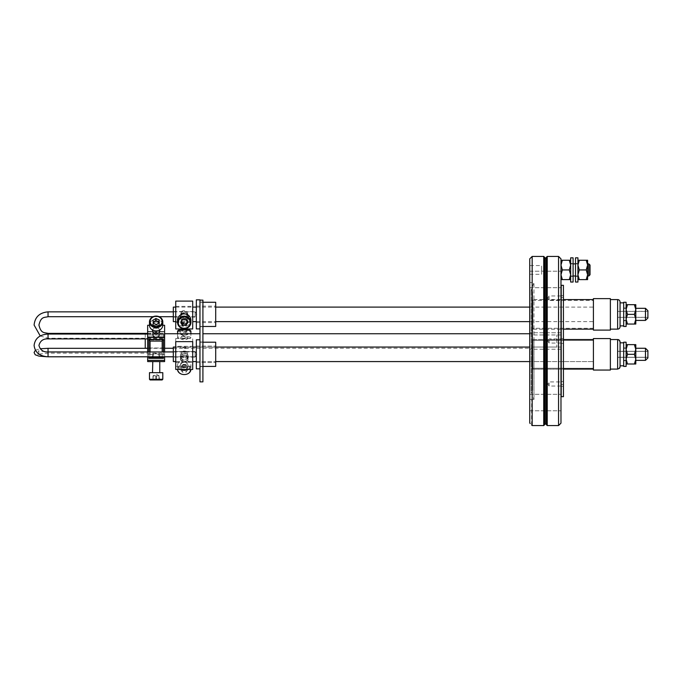 <?xml version="1.0" encoding="UTF-8"?>
<svg xmlns="http://www.w3.org/2000/svg" width="682" height="682" viewBox="0 0 682 682"><rect width="100%" height="100%" fill="white"/><g stroke="black" fill="none" stroke-linecap="round" stroke-linejoin="round"><path stroke-width="0.51" stroke-dasharray="3.41 2.56" d="M159.153 375.833L157.423 375.833L159.29 375.833L157.857 375.833L159.162 375.833L156.135 374.086L153.109 375.833L157.857 375.833L153.109 375.833M156.425 375.833L156.425 379.951L159.29 379.951L159.29 375.833M162.128 379.951L150.142 379.951M159.008 375.833L159.008 379.951L152.973 379.951L152.973 375.833M153.262 375.833L152.973 379.951M153.262 379.951L156.425 379.951M149.477 379.277L162.793 379.277M149.477 372.679L162.793 372.679M155.837 372.679L159.767 372.679L155.837 372.679M159.767 361.579L152.504 361.579M147.662 361.579L147.662 360.352L164.609 360.352L164.609 361.579M147.662 360.352L147.662 325.263L164.609 325.263L164.609 360.352M164.609 351.955L164.609 356.797M153.876 331.853A3.632 3.146 180 0 0 152.504 334.316A3.632 3.146 180 0 0 153.876 336.78L152.504 332.918L153.467 331.495L147.662 331.878L158.395 331.853A3.632 3.146 180 0 1 159.767 334.316A3.632 3.146 180 0 1 158.395 336.78L158.395 336.78A3.632 3.146 180 0 0 159.767 334.316A3.632 3.146 180 0 0 158.395 331.853L164.609 331.878L164.609 335.033L164.609 331.495L164.609 357.163L164.609 339.96L147.662 339.96L147.662 331.495L147.662 357.163L147.662 339.96L164.609 339.96L164.609 331.495L155.897 332.245L152.794 331.878L152.504 332.918L153.876 336.78L158.309 336.806L147.662 336.806L153.876 336.78A3.632 3.146 180 0 1 152.504 334.316A3.632 3.146 180 0 1 153.876 331.853L152.794 331.878M162.793 325.263L149.477 325.263M155.837 327.735C153.757 328.016 152.649 329.005 152.504 330.71C152.674 332.535 153.782 333.634 155.837 334.001L156.135 334.018C158.352 333.762 159.562 332.663 159.767 330.71C159.579 328.886 158.369 327.897 156.135 327.727L155.837 327.735M147.662 356.797L147.662 351.955M147.662 337.385L164.609 337.385M152.504 330.71C152.708 328.86 153.919 327.872 156.135 327.727L156.434 327.735C158.488 327.982 159.597 328.971 159.767 330.71L159.707 331.299M156.434 322.023A3.632 3.146 180 0 0 152.504 325.161A3.632 3.146 180 0 0 155.837 328.289A3.632 3.146 180 0 0 159.767 325.161A3.632 3.146 180 0 0 156.434 322.023M155.59 330.906A6.658 5.763 0 0 1 149.477 325.161A6.658 5.763 0 0 1 156.681 319.415A6.658 5.763 0 0 1 162.793 325.161A6.658 5.763 0 0 1 155.59 330.906M156.681 316.116A6.658 5.763 180 0 0 149.477 321.861A6.658 5.763 180 0 0 155.59 327.607A6.658 5.763 0 0 0 162.793 321.861A6.658 5.763 0 0 0 156.681 316.116M156.63 316.354A5.993 5.192 180 0 0 150.159 321.103A5.993 5.192 180 0 0 155.641 326.695A5.993 5.192 180 0 0 162.103 321.955A5.993 5.192 180 0 0 156.63 316.354M155.846 324.547L152.973 322.816L152.973 324.879L155.846 326.601L155.846 324.547L159.008 323.251L159.29 320.233L156.425 318.511L153.262 319.807L152.973 322.816M155.846 326.601L159.008 325.305L159.008 323.251M159.008 325.305L159.29 320.233M159.29 322.296L156.425 320.566L156.425 318.511M156.425 320.566L153.262 321.861L153.262 319.807M153.262 321.861L152.973 324.879M154.413 325.74A3.026 2.617 0 0 1 157.857 321.427A3.026 2.617 0 0 1 154.413 325.74M155.922 332.62A2.575 2.234 0 0 0 156.349 337.07A2.575 2.234 0 0 0 155.922 332.62M164.609 348.008L147.662 348.008L164.609 348.008M158.309 354.316L155.897 353.591L153.953 354.316L156.366 353.591L158.395 354.367L164.609 354.316L158.309 354.316M156.349 353.31L153.552 353.31L156.349 353.31M153.953 354.316L147.662 354.316L153.953 354.316M152.794 356.78L153.876 354.367L152.504 357.163L147.662 357.163M156.349 332.62A2.575 2.234 0 0 1 155.922 337.07A2.575 2.234 0 0 1 156.349 332.62M164.609 335.033L147.662 335.033L164.609 335.033M159.477 331.878L158.395 331.853L158.804 331.495L159.767 332.918L159.477 331.878L158.395 331.853M158.395 336.78L159.767 332.918L158.395 336.78M159.477 356.78L158.395 354.367L159.767 357.163L164.609 357.163M162.188 356.797L162.188 351.955M150.083 351.955L150.083 356.797M156.434 328.289A3.632 3.146 180 0 1 152.504 325.161A3.632 3.146 180 0 1 155.837 322.023A3.632 3.146 180 0 1 159.767 325.161A3.632 3.146 180 0 1 156.434 328.289M162.793 325.161A6.658 5.763 0 0 0 155.59 319.415A6.658 5.763 0 0 0 149.477 325.161M152.973 320.233L153.16 322.177M159.111 322.927L159.29 324.879L159.29 322.816M159.29 324.879L156.425 326.601L156.425 324.547M156.425 326.601L153.262 325.305L153.262 323.251M153.262 325.305L152.973 322.296M153.22 322.859A3.026 2.617 0 0 0 157.857 325.74A3.026 2.617 0 0 0 159.068 322.953M155.846 375.833L155.846 379.951M195.12 316.542L195.12 311.862L195.12 316.542M163.637 333.541L163.637 338.229L163.637 333.541M187.192 321.793A3.026 2.847 180 0 0 186.842 319.815L187.712 321.239L187.286 321.947M185.964 319.807L185.964 318.392L186.842 319.815A3.026 2.847 180 0 0 181.25 321.793M181.156 321.947L180.73 321.239L182.469 318.392L185.964 318.392M180.73 321.239L180.73 322.646M177.559 320.165A6.658 6.257 180 0 0 184.217 326.422A6.658 6.257 180 0 0 190.883 320.165M187.857 320.165A3.632 3.41 0 0 1 184.217 323.575A3.632 3.41 0 0 1 180.585 320.165A3.632 3.41 0 0 1 184.217 316.746A3.632 3.41 0 0 1 187.857 320.165L187.857 319.79C187.644 317.676 186.433 316.482 184.217 316.209C182.034 316.457 180.824 317.65 180.585 319.79C180.798 321.802 182.009 322.884 184.217 323.038C186.408 322.901 187.618 321.819 187.857 319.79M175.743 328.954L175.743 301.103M192.699 301.103L192.699 328.954M192.699 317.096L192.699 306.371L192.699 317.096M175.743 317.096L175.743 306.371L175.743 317.096M184.225 313.388C182.085 313.635 180.866 314.871 180.585 317.096C180.79 319.057 182 320.097 184.217 320.216C186.382 320.148 187.593 319.108 187.857 317.096C187.661 314.973 186.45 313.729 184.225 313.388M180.585 317.096L180.585 315.553A3.632 3.41 180 0 0 184.217 318.963A3.632 3.41 180 0 0 187.857 315.553L187.857 317.096M181.642 315.195A2.575 2.421 180 0 0 184.217 317.616A2.575 2.421 180 0 0 186.8 315.195A2.575 2.421 180 0 0 184.217 312.774A2.575 2.421 180 0 0 181.642 315.195M180.585 315.553A3.632 3.41 0 0 1 184.217 312.143A3.632 3.41 0 0 1 187.857 315.553M187.712 321.239L187.712 322.646M182.469 318.392L182.469 319.807M195.12 315.314L195.12 311.58L195.12 315.314M173.322 317.147L173.322 311.58L173.322 317.147L181.48 316.78A3.87 3.64 0 0 0 186.953 316.78L195.12 317.147L196.791 314.368L195.12 311.58L181.48 311.623L180.346 315.314C180.875 317.045 181.25 317.531 181.48 316.78L186.953 316.78C187.192 317.531 187.567 317.045 188.096 315.314L188.096 316.849C188.292 321.069 180.21 321.222 180.346 316.849C180.15 311.827 188.232 311.631 188.096 316.849M181.48 311.623A3.87 3.64 0 0 1 186.953 311.623L185.871 311.58M186.953 311.623L188.096 315.314M173.322 321.631L173.322 307.105M593.417 311.879L593.417 321.631L593.417 311.879M593.417 300.447L593.417 328.289L593.417 300.447L532.889 300.447L532.889 328.289L532.889 300.447M593.417 328.289L532.889 328.289M532.889 329.133L532.889 299.594L532.889 329.133L560.979 329.133M561.218 329.133L563.434 329.133M563.434 299.594L561.218 299.594M560.979 299.594L532.889 299.594M593.417 299.594L593.417 329.133L593.417 299.594M593.417 330.105L593.417 298.631M610.373 298.631L610.373 330.105M610.373 329.133L610.373 299.594L610.373 329.133M620.057 302.015L620.057 326.712M620.057 302.868L620.057 325.868L620.057 302.868M623.689 325.868L623.689 302.868L623.689 325.868M623.689 326.473L623.689 302.262M626.11 302.262L626.11 326.473M626.11 314.368L626.11 304.683L626.11 314.368M626.11 324.052L627.474 324.052L626.11 319.21L627.474 314.368L626.11 309.526L627.474 304.683L634.422 304.683L635.794 309.526L634.422 314.368L627.474 314.368M634.422 304.683L635.794 304.683L635.794 324.052L634.422 324.052L635.794 319.21L635.794 308.315L635.794 320.421M627.474 304.683L626.11 304.683M634.422 314.368L635.794 319.21M627.474 324.052L634.422 324.052M645.479 320.421L645.479 308.315M647.9 310.736L647.9 318M647.9 311.342L647.9 317.394L647.9 311.342L617.636 311.342L617.636 317.394L617.636 311.342M647.9 317.394L617.636 317.394M617.636 313.362L617.636 317.309L617.636 313.362M647.9 315.374L647.9 311.427L647.9 315.374M180.346 316.849L180.346 315.314M623.689 308.315L623.689 320.421L623.689 308.315L626.11 308.315L626.11 320.421L626.11 308.315M626.11 320.421L623.689 320.421M623.689 320.779L623.689 307.949L623.689 320.779L626.11 320.779L626.11 307.949L626.11 320.779M623.689 307.949L626.11 307.949M588.822 275.988L588.822 263.883M590.032 265.093L590.032 274.778M587.611 269.936L587.611 279.62L579.291 279.62L577.927 274.778L579.291 269.936L577.927 265.093L579.291 260.251L586.239 260.251L587.611 265.093L587.611 269.936M586.239 260.251L587.611 260.251L587.611 265.093L586.239 269.936L587.611 274.778L586.239 279.62M586.239 269.936L579.291 269.936M579.291 260.251L577.927 260.251L577.927 265.093L577.927 260.251M577.927 279.62L577.927 269.936L577.927 279.62L579.291 279.62M577.927 269.936L577.927 275.988L577.927 269.936M577.927 257.83L577.927 282.041M575.506 282.041L575.506 257.83M575.506 263.516L575.506 276.355L575.506 263.516L577.927 263.516L577.927 276.355L577.927 263.516M577.927 276.355L575.506 276.355M570.663 269.936L570.663 279.62L570.663 269.936M570.663 263.516L570.663 276.355L570.663 263.516L573.085 263.516L573.085 276.355L573.085 263.516M573.085 276.355L570.663 276.355M573.085 257.83L573.085 282.041M570.663 282.041L570.663 257.83M569.291 269.936L562.343 269.936L560.979 265.093L562.343 260.251L569.291 260.251L570.663 265.093L569.291 269.936L570.663 274.778L569.291 279.62L570.663 279.62M570.663 260.251L569.291 260.251M562.343 260.251L560.979 260.251L560.979 265.093L560.979 260.251M569.291 279.62L562.343 279.62L560.979 274.778L562.343 269.936M560.979 279.62L560.979 269.936L560.979 279.62L562.343 279.62M560.979 269.936L560.979 265.093L560.979 269.936M560.979 258.853L560.979 423.147M560.979 338.945L560.979 343.055L560.979 338.945L549.112 338.945L549.112 343.055L549.112 338.945L547.876 341L549.112 343.055L560.979 343.055M560.979 346.899L560.979 369.15L560.979 346.899M560.979 347.053L560.979 334.947L560.979 347.053L532.642 347.053L532.642 291.794L532.642 390.206L532.642 333.737L532.642 347.044L556.862 347.044L556.862 334.956L556.862 347.044M560.979 329.193L560.979 299.534L560.979 329.193L532.642 329.193L532.642 299.534L532.642 329.193M560.979 299.04L560.979 295.954L560.979 299.04M560.979 385.015L560.979 381.929L560.979 385.015M560.979 275.34L560.979 287.685L560.979 275.34M560.979 349.235L560.979 332.765L560.979 349.235L560.979 332.765L560.979 349.235L529.744 349.235L529.744 332.765L529.744 349.235L529.744 332.765L529.744 349.235L560.979 349.235M560.979 406.66L560.979 394.315L560.979 406.66M558.558 256.432L558.558 425.568M547.237 256.432L547.237 425.568M543.725 256.432L543.725 425.568M532.165 256.432L532.165 425.568M529.744 422.993L529.744 258.853M529.744 265.562L529.744 274.309L529.744 265.562L541.602 265.562L541.602 274.309L541.602 265.562M529.744 283.576L529.744 271.223L529.744 283.576M529.744 398.424L529.744 410.777L529.744 398.424M531.576 424.971L531.679 399.473L533.972 399.473L533.972 341L533.972 399.473L531.218 391.911L531.218 290.089L531.218 391.911L532.642 390.206M529.744 399.268C532.31 399.533 532.31 399.533 529.744 399.268C532.31 399.533 532.31 399.533 529.744 399.268M533.972 341L533.972 282.527L533.972 341M532.642 346.899L532.642 369.15L532.642 346.899M560.979 299.534L532.642 299.534M202.912 341L202.912 348.263L202.912 341M202.912 300.14L202.912 381.86M202.912 360.488L202.912 341.972L202.912 360.488M202.912 302.015L202.912 326.712L202.912 302.015L199.962 302.015L199.962 326.712L199.962 302.015M199.962 381.86L199.962 299.841M199.962 358.186L199.962 339.789L199.962 358.186M199.962 341L199.962 348.263L199.962 341M196.331 368.843L196.331 339.789L196.331 366.899L196.331 339.789L199.962 339.789M196.331 361.443L196.331 346.081L196.331 361.443M215.7 347.189L215.7 362.551L215.7 347.189M202.912 342.211L199.962 342.211L199.962 366.422L199.962 342.211L199.962 366.422L199.962 342.211L215.7 342.211L215.7 366.422M199.962 360.488L199.962 341.972L199.962 360.488M196.331 328.895L196.331 299.841M196.331 314.368L196.331 306.133L196.331 314.368M215.7 302.262L215.7 326.473M215.7 314.368L215.7 306.133L215.7 314.368M199.962 314.368L199.962 326.473L199.962 314.368M199.962 326.712L202.912 326.712M145.24 348.263L145.24 333.737M145.24 334.044L145.24 338.886M529.744 274.309L541.602 274.309M560.979 332.765L529.744 332.765L560.979 332.765M560.979 334.947L532.642 334.947L532.642 341L532.642 334.956L556.862 334.956M549.112 296.985L549.112 300.071L549.112 296.985M549.112 382.96L549.112 386.046L549.112 382.96M635.794 348.263L635.794 360.369L635.794 348.263L635.794 360.369L635.794 348.263L634.422 354.316L627.474 354.316L634.422 354.316L635.794 349.474L634.422 344.632L635.794 344.632L635.794 354.316L635.794 344.632L634.422 344.632L635.794 349.474L634.422 354.316L635.794 359.158L634.422 364L635.794 364L635.794 359.158L635.794 364L634.422 364L635.794 359.158L635.794 364L627.474 364L626.11 359.158L627.474 354.316L626.11 349.474L627.474 344.632L626.11 344.632L626.11 364L634.422 364L627.474 364L626.11 359.158L626.11 344.632L634.422 344.632L627.474 344.632L634.422 344.632L635.794 349.474L635.794 359.158L635.794 354.316L635.794 359.158L634.422 354.316L635.794 359.158L634.422 364M627.474 354.316L626.11 359.158L626.11 364L626.11 359.158L627.474 364L626.11 364L626.11 359.158L627.474 354.316L626.11 349.474L627.474 344.632L626.11 344.632L626.11 349.474L627.474 354.316L634.422 354.316M626.11 342.211L626.11 366.422M623.689 348.263L623.689 366.422L623.689 348.263L623.689 360.369L623.689 348.263L623.689 360.369L623.689 348.263L626.11 348.263L626.11 360.369L626.11 348.263L626.11 360.369L626.11 348.263L623.689 348.263M623.689 360.07L623.689 342.816L623.689 360.07M620.057 341.972L620.057 365.816M610.373 361.699L610.373 339.551L610.373 361.699M610.373 338.579L610.373 370.053M593.417 346.447L593.417 370.053L593.417 346.447M593.417 346.933L593.417 369.09L593.417 346.933M532.889 361.699L532.889 339.551L532.889 361.699M532.889 347.36L532.889 368.237L532.889 347.36M593.417 361.281L593.417 340.395L593.417 361.281M593.417 349.644L593.417 361.579L593.417 349.644M188.096 358.988C188.292 354.461 180.21 354.282 180.346 358.988C180.15 362.006 188.232 362.099 188.096 358.988L188.096 356.106L187.456 357.104L195.12 357.104L195.12 351.537L195.12 357.104L195.12 351.537L195.12 357.104L196.791 354.316L195.12 351.537L173.322 351.537L173.322 357.104L173.322 351.537L173.322 357.104L173.322 351.537L181.361 351.537M173.322 358.988L173.322 347.053L173.322 358.988M186.953 356.106C185.137 355.015 183.313 355.015 181.48 356.106A3.87 2.967 0 0 0 186.953 356.106L187.456 357.104M181.48 356.106L180.986 357.104L180.346 356.106L180.346 358.988M181.48 351.903L186.953 351.903A3.87 2.967 0 0 0 181.48 351.903L180.346 356.106M186.953 351.903L188.096 356.106M645.479 348.263L645.479 360.369L645.479 348.263L645.479 360.369L647.9 357.948L647.9 350.684M647.9 355.834L647.9 351.29L647.9 355.834M617.636 352.807L617.636 357.342L617.636 352.807M617.636 352.423L617.636 357.257L617.636 352.423M647.9 356.209L647.9 351.375L647.9 356.209M626.11 351.111L626.11 360.735L626.11 351.111M623.689 357.521L623.689 347.897L623.689 357.521M563.434 303.26L563.434 384.58L563.434 303.26M561.218 378.74L561.218 297.42L561.218 378.74M563.434 285.306L563.434 396.694M563.434 386.08L563.434 381.562L563.434 386.08M563.434 341L563.434 343.421L563.434 341M563.434 295.92L563.434 300.438L563.434 295.92M561.218 396.694L561.218 285.306M561.218 381.886L561.218 386.404L561.218 381.886M561.218 341L561.218 343.421L561.218 341M561.218 300.114L561.218 295.596L561.218 300.114M617.636 351.29L617.636 357.342L617.636 351.29L647.9 351.29L647.9 357.342L647.9 351.29L617.636 351.29M647.9 357.342L617.636 357.342L647.9 357.342M617.636 353.31L617.636 357.257L617.636 353.31M627.474 344.632L626.11 349.474L626.11 344.632M626.11 359.158L626.11 349.474L626.11 359.158M623.689 366.422L623.689 342.211M623.689 342.816L623.689 365.816L623.689 342.816M617.636 339.551L617.636 369.09A2.421 2.421 0 0 0 619.35 368.374M610.373 339.551L610.373 369.09L610.373 339.551M593.417 370.053L593.417 338.579M593.417 369.09L593.417 339.551L593.417 369.09M563.434 339.551L561.218 339.551L563.434 339.551M560.979 339.551L532.889 339.551L532.889 369.09L560.979 369.09L532.889 369.09L532.889 339.551L560.979 339.551M561.218 369.09L563.434 369.09L561.218 369.09M532.889 368.237L532.889 340.395L532.889 368.237L593.417 368.237L532.889 368.237M593.417 340.395L593.417 368.237L593.417 340.395L532.889 340.395L593.417 340.395M593.417 356.805L593.417 347.053L593.417 356.805M188.096 356.805C188.292 361.025 180.21 361.17 180.346 356.805C180.15 351.776 188.232 351.588 188.096 356.805L186.953 351.571L186.399 352.168A2.575 0.452 180 0 0 186.757 352.014A2.575 0.452 180 0 0 184.217 351.486A2.575 0.452 180 0 0 181.685 352.014A2.575 0.452 180 0 0 182.043 352.168L181.48 351.571A3.87 3.64 0 0 1 181.557 351.503L181.583 351.571M173.322 361.579L173.322 347.053L187.857 347.164C188.036 349.005 180.406 349.014 180.585 347.164L180.585 346.447L192.699 346.328L192.699 362.304L192.699 346.328L192.699 362.304L192.699 346.328L175.743 346.328L175.743 362.304L175.743 346.328L175.743 362.304L175.743 346.328L180.585 346.447C180.398 348.221 188.087 348.152 187.857 346.447L187.857 347.164L529.744 347.053M186.859 351.571L186.399 352.168L186.885 351.503L181.557 351.503M181.48 351.571L180.346 356.805M182.043 352.168L186.399 352.168M188.096 355.271C187.567 356.993 187.192 357.479 186.953 356.729A3.87 3.64 0 0 1 181.48 356.729L195.12 357.104L196.791 354.316L195.12 351.537L187.081 351.537M180.346 355.271C180.875 356.993 181.25 357.479 181.48 356.729L173.322 357.104L180.986 357.104M175.743 338.698L175.743 366.328L175.743 338.698M192.699 366.123L192.699 338.485L192.699 366.123M180.585 338.698L187.857 338.698C185.427 340.028 183.006 340.028 180.585 338.698L180.585 337.624A3.632 0.631 180 0 0 184.217 338.255A3.632 0.631 180 0 0 187.857 337.624L187.857 338.698M190.883 337.624A6.658 1.159 0 0 1 184.217 338.784A6.658 1.159 0 0 1 177.559 337.624A6.658 1.159 0 0 1 184.217 336.473A6.658 1.159 0 0 1 190.883 337.624L190.883 333.737M187.857 337.624A3.632 0.631 180 0 0 184.217 336.993A3.632 0.631 180 0 0 180.585 337.624M177.559 337.624L177.559 333.737M177.559 331.128A6.658 1.159 180 0 0 184.217 332.287A6.658 1.159 180 0 0 190.883 331.128M178.326 330.293A5.993 1.04 180 0 0 178.232 330.472A5.993 1.04 180 0 0 184.217 331.512A5.993 1.04 180 0 0 190.21 330.472A5.993 1.04 180 0 0 190.116 330.293M187.712 330.472L185.964 331L185.964 335.05L187.712 334.53L187.712 330.472L185.964 329.943L180.73 330.472L185.964 331M187.712 334.53L185.964 334.001L185.964 329.943M185.964 334.001L182.469 334.001L182.469 329.943M182.469 334.001L180.73 334.53L180.73 330.472M180.73 334.53L182.469 335.05L182.469 331M182.469 335.05L185.964 335.05M186.842 334.785A3.026 0.529 0 0 1 184.217 335.05A3.026 0.529 0 0 1 181.6 334.785A3.026 0.529 0 0 1 181.335 334.683A3.026 0.529 0 0 1 181.19 334.53A3.026 0.529 0 0 1 181.6 334.265A3.026 0.529 0 0 1 184.217 334.001A3.026 0.529 0 0 1 186.842 334.265A3.026 0.529 0 0 1 187.243 334.53A3.026 0.529 0 0 1 187.107 334.683A3.026 0.529 0 0 1 186.842 334.785M647.9 355.322L647.9 351.375L647.9 355.322M195.12 352.492L195.12 356.797L195.12 352.492M163.637 338.349L163.637 334.044L163.637 338.349M184.217 364.913A3.026 2.319 180 0 1 186.842 366.072L185.964 364.913L182.469 364.913L181.6 366.072A3.026 2.319 180 0 1 184.217 364.913M186.842 366.072A3.026 2.319 180 0 1 187.243 367.231A3.026 2.319 180 0 1 186.842 368.391L187.712 367.231L186.842 366.072M181.19 367.231A3.026 2.319 180 0 1 181.6 366.072L180.73 367.231L181.6 368.391A3.026 2.319 180 0 1 181.19 367.231M184.217 369.55A3.026 2.319 180 0 1 181.6 368.391L182.469 369.55L185.964 369.55L186.842 368.391A3.026 2.319 180 0 1 184.217 369.55M180.73 367.231L180.73 369.883L182.469 367.564L182.469 364.913M190.21 369.883A5.993 4.586 0 0 0 184.217 365.288A5.993 4.586 0 0 0 178.232 369.883A5.993 4.586 0 0 0 184.217 374.469A5.993 4.586 0 0 0 190.21 369.883M185.964 364.913L185.964 367.564L187.712 369.883L185.964 372.202L185.964 369.55M182.469 369.55L182.469 372.202L185.964 372.202M182.469 372.202L180.73 369.883M185.964 367.564L182.469 367.564M180.585 369.482A6.658 5.098 180 0 1 177.559 365.211L177.559 369.456A6.658 5.098 0 0 0 177.559 369.482A6.658 5.098 180 0 1 184.217 364.35A6.658 5.098 180 0 1 190.883 369.456A6.658 5.098 0 0 0 190.883 369.456L190.883 365.211A6.658 5.098 180 0 1 187.857 369.482M177.559 365.211A6.658 5.098 180 0 1 184.217 360.113A6.658 5.098 180 0 1 190.883 365.211M187.857 365.211A3.632 2.779 0 0 0 184.217 362.432A3.632 2.779 0 0 0 180.585 365.211A3.632 2.779 0 0 0 184.217 367.99A3.632 2.779 0 0 0 187.857 365.211L187.857 364.512C187.644 366.089 186.433 366.916 184.217 366.984C182.034 366.933 180.824 366.106 180.585 364.512C180.798 362.73 182.009 361.699 184.217 361.417C186.408 361.682 187.618 362.705 187.857 364.512M180.585 365.211L180.585 364.512M175.743 369.482L175.743 341.639M192.699 341.639L192.699 369.482M184.225 361.673C182.068 361.724 180.858 360.983 180.585 359.457C180.79 357.607 182 356.49 184.217 356.106C186.382 356.43 187.593 357.547 187.857 359.457C187.669 360.94 186.459 361.682 184.225 361.673M180.585 359.457L180.585 356.55A3.632 2.779 180 0 1 184.217 353.77A3.632 2.779 180 0 1 187.857 356.55L187.857 359.457M181.642 355.876A2.575 1.978 180 0 1 184.217 353.898A2.575 1.978 180 0 1 186.8 355.876A2.575 1.978 180 0 1 184.217 357.845A2.575 1.978 180 0 1 181.642 355.876M180.585 356.55A3.632 2.779 0 0 0 184.217 359.329A3.632 2.779 0 0 0 187.857 356.55M187.712 367.231L187.712 369.883M195.12 353.958L195.12 356.763L195.12 353.958M163.637 351.111L163.637 348.314L163.637 351.111M163.399 351.955L163.399 356.797M148.872 356.797L148.872 351.955M158.309 336.806L164.609 336.806L158.309 336.806M48.047 316.704L48.047 311.862M48.047 338.886L48.047 333.379M617.636 299.594L617.636 329.133M546.947 256.688L546.947 425.312M546.035 257.77L546.035 424.23M544.927 257.77L544.927 424.23M544.014 256.688L544.014 425.312M48.047 356.797L48.047 348.314M48.047 354.717L48.047 351.921L48.047 354.717M152.504 330.659L152.504 329.994M159.767 330.659L159.767 329.994M147.662 331.495L153.467 331.495L147.662 331.495M158.71 353.31L159.767 354.367L159.767 357.163M153.552 353.31L152.504 354.367L152.504 357.163M147.662 333.43L164.609 333.43M158.804 331.495L164.609 331.495L158.804 331.495M159.767 334.316L159.767 332.918L159.767 334.316M152.504 334.316L152.504 332.918L152.504 334.316M149.921 357.7L162.35 357.7M195.12 316.704L173.322 316.704M159.119 316.704L153.152 316.704M195.12 311.862L173.322 311.862M147.662 333.379L163.637 333.379M40.247 335.97L48.047 338.229L163.637 338.229M175.743 306.371L192.699 306.371M175.743 322.356L192.699 322.356M173.322 311.58L182.571 311.58M175.743 321.631L192.699 321.631M196.331 321.631L215.7 321.631M529.744 321.631L593.417 321.631M175.743 307.105L192.699 307.105M196.331 307.105L215.7 307.105M529.744 307.105L593.417 307.105M617.636 311.427L647.9 311.427M617.636 317.309L647.9 317.309M570.663 263.883L573.085 263.883M575.506 263.883L577.927 263.883M570.663 275.988L573.085 275.988M575.506 275.988L577.927 275.988M532.642 291.794L531.218 290.089L533.972 282.527L529.744 282.527M532.642 369.15L560.979 369.15L532.642 369.15M532.642 339.483L560.979 339.483L532.642 339.483M202.912 348.263L532.642 348.263M529.744 333.737L532.642 333.737M196.331 346.081L215.7 346.081L196.331 346.081M199.962 366.669L202.912 366.669L199.962 366.669M199.962 341.972L202.912 341.972L199.962 341.972M199.962 366.422L202.912 366.422L199.962 366.422M196.331 362.551L215.7 362.551L196.331 362.551M196.331 322.595L215.7 322.595M199.962 326.473L202.912 326.473M199.962 302.262L202.912 302.262M196.331 306.133L215.7 306.133M147.662 348.263L164.609 348.263M173.322 348.263L199.962 348.263M147.662 333.737L164.609 333.737M529.744 287.685L560.979 287.685L529.744 287.685M529.744 271.223L560.979 271.223L529.744 271.223M529.744 394.315L560.979 394.315L529.744 394.315M529.744 410.777L560.979 410.777L529.744 410.777M560.979 295.954L549.112 295.954L547.876 298.017L549.112 300.071L560.979 300.071M560.979 386.046L549.112 386.046L547.876 383.983L549.112 381.929L560.979 381.929M175.743 347.053L192.699 347.053M196.331 347.053L215.7 347.053M175.743 361.579L192.699 361.579L175.743 361.579M196.331 361.579L215.7 361.579L196.331 361.579M529.744 361.579L593.417 361.579L529.744 361.579M617.636 357.257L647.9 357.257L617.636 357.257M617.636 351.375L647.9 351.375L617.636 351.375M623.689 360.735L626.11 360.735L623.689 360.735M623.689 347.897L626.11 347.897L623.689 347.897M626.11 360.369L623.689 360.369L626.11 360.369M561.218 384.58L563.434 384.58M561.218 381.562L563.434 381.562M561.218 386.404L563.434 386.404M561.218 343.421L563.434 343.421M561.218 338.579L563.434 338.579M561.218 295.596L563.434 295.596M561.218 300.438L563.434 300.438M561.218 297.42L563.434 297.42M175.743 362.304L192.699 362.304L175.743 362.304M175.743 338.485L181.514 338.485M186.928 338.485L192.699 338.485M175.743 366.328L192.699 366.328M181.335 334.683L184.217 336.243L187.107 334.683M195.12 356.797L173.322 356.797M195.12 351.955L173.322 351.955M147.662 334.044L163.637 334.044M147.662 338.886L163.637 338.886M195.12 351.921L173.322 351.921M164.609 351.921L48.047 351.921L38.124 350.906L38.942 352.534L38.124 354.163L48.047 353.157L163.637 353.157M46.751 356.746L195.12 356.763M147.662 348.314L163.637 348.314M35.37 350.19L40.255 348.766"/><path stroke-width="1.02" d="M155.641 379.951L162.128 379.951L162.793 379.277L149.477 379.277L150.142 379.951L155.641 379.951M162.793 379.277L162.793 372.679L149.477 372.679L149.477 379.277M159.767 361.579L164.609 361.579L164.609 360.352L147.662 360.352L147.662 361.579L159.767 361.579L159.767 372.679M152.504 372.679L152.785 361.537M149.477 325.263L147.662 325.263L147.662 337.385L164.609 337.385L164.609 325.263L162.793 325.263M164.609 337.385L164.609 351.955M164.609 356.797L164.609 360.352M152.521 331.009L152.504 330.71C152.666 332.62 153.876 333.72 156.135 334.018L156.434 334.001C158.514 333.6 159.622 332.501 159.767 330.71L159.767 329.994M147.662 360.352L147.662 356.797M147.662 351.955L147.662 337.385M149.477 325.161L149.477 321.861L149.477 325.161A6.658 5.763 0 0 0 156.681 330.906A6.658 5.763 0 0 0 162.793 325.161L162.793 321.861A6.658 5.763 0 0 0 155.59 316.116A6.658 5.763 180 0 0 149.477 321.861A6.658 5.763 180 0 0 156.681 327.607A6.658 5.763 0 0 0 162.793 321.861L162.793 325.161M162.188 356.797L162.188 357.862L149.725 357.743L148.872 358.306L148.872 356.797M163.399 356.797L163.399 358.306L162.538 357.743M150.083 356.797L149.725 357.743M162.188 351.955L162.188 341.085L150.083 341.085L150.083 351.955M162.188 341.085L163.399 339.431L163.399 351.955M150.083 341.085L148.872 339.431L163.399 339.431M156.63 326.695A5.993 5.192 180 0 1 150.159 321.955A5.993 5.192 180 0 1 155.641 316.354A5.993 5.192 180 0 1 162.103 321.103A5.993 5.192 180 0 1 156.63 326.695M155.846 318.511L152.973 320.233L153.262 323.251L156.425 324.547L159.29 322.816L159.008 319.807L155.846 318.511L155.846 320.566L157.423 321.213L159.008 321.861L159.008 319.807M153.16 322.177L155.846 320.566M159.008 321.861L159.111 322.927M159.068 322.953A3.026 2.617 0 0 0 153.22 322.859M184.217 324.086A3.026 2.847 180 0 0 186.842 322.663L185.964 324.086L182.469 324.086L181.6 322.663A3.026 2.847 180 0 0 184.217 324.086M187.286 321.947L186.842 322.663A3.026 2.847 180 0 0 187.192 321.793M181.25 321.793A3.026 2.847 180 0 0 181.6 322.663L181.156 321.947M185.964 324.086L185.964 325.493L187.712 322.646L185.964 319.807L182.469 319.807L180.73 322.646L182.469 325.493L182.469 324.086M190.21 322.646A5.993 5.635 0 0 1 184.217 328.281A5.993 5.635 0 0 1 178.232 322.646A5.993 5.635 0 0 1 184.217 317.019A5.993 5.635 0 0 1 190.21 322.646M185.964 325.493L182.469 325.493M177.559 322.416A6.658 6.257 180 0 0 184.217 328.673A6.658 6.257 180 0 0 190.883 322.416L190.883 320.165A6.658 6.257 180 0 0 184.217 313.908A6.658 6.257 180 0 0 177.559 320.165L177.559 322.416A6.658 6.257 0 0 1 184.217 316.158A6.658 6.257 0 0 1 190.883 322.416M175.743 301.103L175.743 328.954L192.699 328.954L192.699 301.103L175.743 301.103M175.743 307.105L173.322 307.105L173.322 321.631L175.743 321.631M563.434 329.133L593.417 329.133M593.417 299.594L563.434 299.594M593.417 298.631L593.417 330.105L610.373 330.105L610.373 298.631L593.417 298.631M610.373 329.133L617.636 329.133A2.421 2.421 0 0 0 620.057 326.712L620.057 302.015A2.421 2.421 0 0 0 617.636 299.594L610.373 299.594M623.689 325.868L620.057 325.868M620.057 302.868L623.689 302.868M623.689 302.262L623.689 326.473L626.11 326.473L626.11 302.262L623.689 302.262M634.422 304.683L635.794 304.683L635.794 309.526L634.422 304.683L627.474 304.683L626.11 309.526L627.474 314.368L634.422 314.368L635.794 309.526L635.794 319.21L634.422 314.368M626.11 304.683L627.474 304.683M627.474 314.368L626.11 319.21L627.474 324.052L634.422 324.052L635.794 319.21L635.794 320.421L645.479 320.421L647.9 318L647.9 310.736L645.479 308.315L635.794 308.315M635.794 319.21L635.794 324.052L634.422 324.052M627.474 324.052L626.11 324.052M645.479 320.421L645.479 308.315M588.822 263.883L588.822 275.988L590.032 274.778L590.032 265.093L588.822 263.883L587.611 263.883M579.291 269.936L577.927 274.778L579.291 279.62L587.611 279.62L587.611 260.251L579.291 260.251L577.927 265.093L579.291 269.936L586.239 269.936L587.611 265.093L586.239 260.251M577.927 260.251L579.291 260.251M586.239 279.62L587.611 274.778L586.239 269.936M579.291 279.62L577.927 279.62M577.927 282.041L577.927 257.83L575.506 257.83L575.506 282.041L577.927 282.041M573.085 282.041L573.085 257.83L570.663 257.83L570.663 282.041L573.085 282.041M560.979 260.251L570.663 260.251M562.343 260.251L560.979 265.093L562.343 269.936L569.291 269.936L570.663 265.093L569.291 260.251M562.343 269.936L560.979 274.778L562.343 279.62L569.291 279.62L570.663 274.778L569.291 269.936M570.663 279.62L569.291 279.62M562.343 279.62L560.979 279.62M558.558 256.432L558.558 425.568L560.979 423.147L560.979 258.853L558.558 256.432L547.237 256.432A1.211 1.211 0 0 0 546.947 256.688L546.947 425.312A1.211 1.211 0 0 0 547.237 425.568L547.237 256.432M544.927 257.77L544.927 424.23A0.725 0.725 0 0 1 546.035 424.23L546.035 257.77A0.725 0.725 0 0 1 544.927 257.77L544.014 256.688A1.211 1.211 0 0 0 543.725 256.432L532.165 256.432L532.165 425.568L531.679 425.082M544.927 424.23L544.014 425.312A1.211 1.211 0 0 1 543.725 425.568L543.725 256.432M532.165 256.432L529.744 258.853L529.744 422.993L530.255 423.548M529.744 422.993C532.378 425.832 532.378 425.832 529.744 422.993M199.962 328.895L196.331 328.895L196.331 299.841L199.962 299.841L199.962 381.86L202.912 381.86L202.912 300.14L199.962 300.14M202.912 326.473L215.7 326.473L215.7 302.262L202.912 302.262M199.962 339.789L196.331 339.789L196.331 368.843L199.962 368.843L196.331 368.843M215.7 366.422L202.912 366.422L215.7 366.422L215.7 342.211L202.912 342.211M145.24 338.886L145.24 348.263L147.662 348.263M147.662 333.737L145.24 334.044M627.474 354.316L626.11 359.158L627.474 364L626.11 364L634.422 364L635.794 359.158L635.794 349.474L634.422 344.632L627.474 344.632L626.11 349.474L627.474 354.316L634.422 354.316L635.794 349.474L635.794 344.632L634.422 344.632L635.794 344.632L635.794 348.263L645.479 348.263L635.794 348.263M634.422 354.316L635.794 359.158L635.794 364L634.422 364M626.11 360.369L626.11 342.211L623.689 342.211L623.689 366.422L626.11 366.422L626.11 360.369M620.057 360.488L620.057 341.972L620.057 342.816L623.689 342.816L620.057 342.816L620.057 341.972A2.421 2.421 0 0 0 617.636 339.551L610.373 339.551L617.636 339.551L617.636 369.09L610.373 369.09L617.636 369.09L619.35 368.374L620.057 366.669L620.057 360.07M610.373 362.185L610.373 338.579L593.417 338.579L593.417 370.053L610.373 370.053L610.373 362.185M175.743 347.053L173.322 347.053L173.322 361.579L175.743 361.579L173.322 361.579M626.11 344.632L627.474 344.632M647.9 350.684L647.9 357.948L645.479 360.369L635.794 360.369L645.479 360.369L645.479 348.263L647.9 350.684L645.479 348.263M563.434 292.774L563.434 285.306L561.218 285.306L561.218 396.694L563.434 396.694L563.434 292.774M626.11 366.422L623.689 366.422M620.057 365.816L623.689 365.816L620.057 365.816L620.057 366.669A2.421 2.421 0 0 1 619.35 368.374M610.373 370.053L593.417 370.053M593.417 339.551L563.434 339.551L593.417 339.551M563.434 369.09L593.417 369.09L563.434 369.09M177.559 333.737L177.559 331.128A6.658 1.159 0 0 1 177.67 330.923A6.658 1.159 0 0 1 184.217 329.969A6.658 1.159 0 0 1 190.772 330.923A6.658 1.159 0 0 1 190.883 331.128L190.883 333.737M190.772 330.923L190.116 330.293A5.993 1.04 180 0 0 184.217 329.432A5.993 1.04 180 0 0 178.326 330.293L177.67 330.923M177.559 369.482A6.658 5.098 0 0 0 184.217 374.554A6.658 5.098 0 0 0 190.883 369.482M187.857 369.482A6.658 5.098 180 0 1 180.585 369.482M175.743 346.609L175.743 369.482L192.699 369.482L192.699 341.639L175.743 341.639L175.743 346.609M163.399 358.306L148.872 358.306M148.872 351.955L148.872 339.431M40.247 335.97L34.1 325.041C34.953 317.011 39.599 312.62 48.047 311.862L48.047 316.704L153.152 316.704M48.047 316.704C44.339 317.727 41.014 316.278 38.942 325.041C41.014 333.813 44.339 332.364 48.047 333.379L48.047 338.886L147.662 338.886M617.636 299.594L617.636 329.133M544.014 425.312L544.014 256.688M40.255 348.766L48.047 348.314L48.047 356.797L173.322 356.797M152.504 330.71L152.504 329.994M173.322 316.704L159.119 316.704M173.322 311.862L48.047 311.862M48.047 333.379L147.662 333.379M192.699 321.631L196.331 321.631M215.7 321.631L529.744 321.631M192.699 307.105L196.331 307.105M215.7 307.105L529.744 307.105M587.611 275.988L588.822 275.988M573.085 263.883L575.506 263.883M573.085 275.988L575.506 275.988M546.035 424.23L546.947 425.312M546.035 257.77L546.947 256.688M202.912 333.737L529.744 333.737M164.609 348.263L173.322 348.263M164.609 333.737L199.962 333.737M543.725 425.568L532.165 425.568M558.558 425.568L547.237 425.568M623.689 342.211L626.11 342.211M617.636 339.551L619.35 340.258L620.057 341.972M593.417 338.579L610.373 338.579M192.699 347.053L196.331 347.053M215.7 347.053L529.744 347.053M192.699 361.579L196.331 361.579L192.699 361.579M215.7 361.579L529.744 361.579L215.7 361.579M147.662 334.044L48.047 334.044C39.684 334.598 35.029 338.391 34.1 345.416C35.029 352.449 39.684 356.243 48.047 356.797M48.047 338.886C43.247 338.647 40.212 340.829 38.942 345.416C40.212 350.011 43.247 352.185 48.047 351.955L173.322 351.955M173.322 351.921L164.609 351.921M35.37 350.19L34.1 352.534L35.217 354.768L38.934 356.106L46.751 356.746M38.542 353.77L38.124 354.163L38.789 353.949M48.047 348.314L147.662 348.314"/></g></svg>
